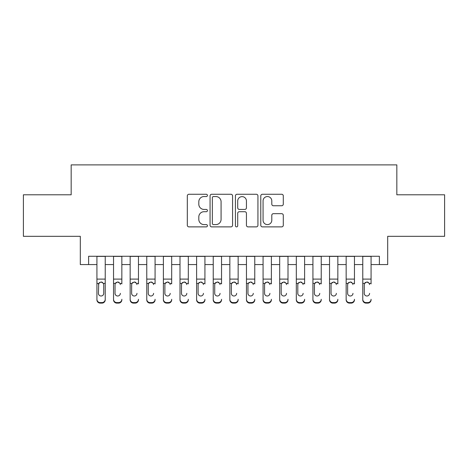 <?xml version="1.0" encoding="UTF-8"?>
<svg xmlns="http://www.w3.org/2000/svg" width="468" height="468" viewBox="0 0 468 468"><rect width="100%" height="100%" fill="white"/><g stroke="black" fill="none" stroke-linecap="round" stroke-linejoin="round"><path stroke-width="0.7" d="M207.418 195.408A1.141 1.141 0 0 0 206.277 194.261L188.943 194.261A1.632 1.632 0 0 0 187.317 195.893L187.317 225.248A1.632 1.632 0 0 0 188.943 226.881L206.277 226.881A1.141 1.141 0 0 0 207.418 225.74A1.141 1.141 0 0 0 206.277 224.599L204.03 224.599A5.218 5.218 0 0 1 198.812 219.381L198.812 216.936A5.218 5.218 0 0 1 204.03 211.711L206.277 211.711A1.141 1.141 0 0 0 207.418 210.571A1.141 1.141 0 0 0 206.277 209.43L204.03 209.43A5.218 5.218 0 0 1 198.812 204.212L198.812 201.766A5.218 5.218 0 0 1 204.03 196.548L206.277 196.548A1.141 1.141 0 0 0 207.418 195.408M281.666 205.762A1.632 1.632 0 0 0 283.292 204.13L283.292 195.893A1.632 1.632 0 0 0 281.666 194.261L262.419 194.261A1.632 1.632 0 0 0 260.787 195.893L260.787 225.248A1.632 1.632 0 0 0 262.419 226.881L281.666 226.881A1.632 1.632 0 0 0 283.292 225.248L283.292 215.303A1.632 1.632 0 0 0 281.666 213.671L273.429 213.671A1.632 1.632 0 0 0 271.797 215.303L271.797 220.235A4.364 4.364 0 0 1 267.433 224.599A4.364 4.364 0 0 1 263.069 220.235L263.069 200.907A4.364 4.364 0 0 1 267.433 196.548A4.364 4.364 0 0 1 271.797 200.907L271.797 204.13A1.632 1.632 0 0 0 273.429 205.762L281.666 205.762M88.616 264.572L88.616 256.265L379.384 256.265L379.384 264.572L387.691 264.572L387.691 236.328L444.6 236.328L444.6 194.787L396.829 194.787L396.829 164.882L71.171 164.882L71.171 194.787L23.4 194.787L23.4 236.328L80.309 236.328L80.309 264.572L96.923 264.572M232.573 195.893A1.632 1.632 0 0 0 230.94 194.261L211.7 194.261A1.632 1.632 0 0 0 210.068 195.893L210.068 225.248A1.632 1.632 0 0 0 211.7 226.881L230.94 226.881A1.632 1.632 0 0 0 232.573 225.248L232.573 195.893M237.06 194.261L256.3 194.261A1.632 1.632 0 0 1 257.932 195.893L257.932 225.248A1.632 1.632 0 0 1 256.3 226.881L248.069 226.881A1.632 1.632 0 0 1 246.437 225.248L246.437 213.344A1.632 1.632 0 0 0 244.805 211.711L239.341 211.711A1.632 1.632 0 0 0 237.709 213.344L237.709 225.74A1.141 1.141 0 0 1 236.568 226.881A1.141 1.141 0 0 1 235.427 225.74L235.427 195.893A1.632 1.632 0 0 1 237.06 194.261M105.23 264.572L113.537 264.572M121.844 264.572L130.157 264.572M138.464 264.572L146.771 264.572M155.078 264.572L163.385 264.572M171.692 264.572L179.999 264.572M188.306 264.572L196.613 264.572M204.925 264.572L213.232 264.572M221.539 264.572L229.846 264.572M238.154 264.572L246.46 264.572M254.767 264.572L263.075 264.572M271.387 264.572L279.694 264.572M288.001 264.572L296.308 264.572M304.615 264.572L312.922 264.572M321.229 264.572L329.536 264.572M337.843 264.572L346.156 264.572M354.463 264.572L362.77 264.572M371.077 264.572L379.384 264.572M213.49 196.548A1.141 1.141 0 0 0 212.349 197.689L212.349 223.458A1.141 1.141 0 0 0 213.49 224.599L215.853 224.599A5.218 5.218 0 0 0 221.077 219.381L221.077 201.766A5.218 5.218 0 0 0 215.853 196.548L213.49 196.548M246.437 200.988A4.364 4.364 0 0 0 242.073 196.63A4.364 4.364 0 0 0 237.709 200.988L237.709 207.798A1.632 1.632 0 0 0 239.341 209.43L244.805 209.43A1.632 1.632 0 0 0 246.437 207.798L246.437 200.988M96.923 283.912L96.923 299.304A3.323 3.299 -0 0 0 100.246 302.597L101.907 302.597A3.323 3.299 -0 0 0 105.23 299.304L105.23 299.824A3.323 3.299 180 0 1 101.907 303.118L101.907 302.597M103.738 293.366L103.738 284.614L103.738 293.366A2.656 2.638 180 0 1 101.076 296.004A2.656 2.638 180 0 0 103.738 293.366M98.42 293.886L98.42 293.366A2.656 2.638 180 0 0 101.076 296.004M99.69 282.339L98.42 284.409M102.463 282.339L101.076 281.947L103.44 283.392L103.738 284.614M105.23 256.265L105.23 299.304M96.923 256.265L96.923 299.824A3.323 3.299 180 0 0 100.246 303.118L101.907 303.118M96.923 283.392L98.713 283.392L98.42 293.366M98.713 283.392L101.076 281.947M113.537 256.265L113.537 299.304A3.323 3.299 -0 0 0 116.86 302.597L118.521 302.597A3.323 3.299 -0 0 0 121.844 299.304L121.844 299.824A3.323 3.299 180 0 1 118.521 303.118L118.521 302.597M121.844 283.912L121.844 256.265M120.352 293.886L120.352 293.366A2.656 2.638 180 0 1 117.69 296.004A2.656 2.638 180 0 0 120.352 293.366M115.034 293.886L115.034 293.366A2.656 2.638 180 0 0 117.69 296.004A2.656 2.638 180 0 1 115.034 293.366L115.034 284.409M116.304 282.339L115.327 283.392L115.034 284.614L115.327 283.392L117.69 281.947L120.054 283.392L120.352 284.614M119.077 282.339L117.69 281.947M130.157 256.265L130.157 299.304A3.323 3.299 -0 0 0 133.479 302.597L135.141 302.597A3.323 3.299 -0 0 0 138.464 299.304L138.464 299.824A3.323 3.299 180 0 1 135.141 303.118L135.141 302.597M138.464 283.912L138.464 256.265M136.966 293.886L136.966 293.366A2.656 2.638 180 0 1 134.31 296.004A2.656 2.638 180 0 0 136.966 293.366M131.648 293.886L131.648 293.366A2.656 2.638 180 0 0 134.31 296.004A2.656 2.638 180 0 1 131.648 293.366L131.648 284.409M132.918 282.339L131.941 283.392L131.648 284.614L131.941 283.392L134.31 281.947L136.674 283.392L136.966 284.614M135.697 282.339L134.31 281.947M146.771 256.265L146.771 299.304A3.323 3.299 -0 0 0 150.093 302.597L151.755 302.597A3.323 3.299 -0 0 0 155.078 299.304L155.078 299.824A3.323 3.299 180 0 1 151.755 303.118L151.755 302.597M155.078 283.912L155.078 256.265M153.58 293.886L153.58 293.366A2.656 2.638 180 0 1 150.924 296.004A2.656 2.638 180 0 0 153.58 293.366M148.262 293.886L148.262 293.366A2.656 2.638 180 0 0 150.924 296.004A2.656 2.638 180 0 1 148.262 293.366L148.262 284.409M149.538 282.339L148.561 283.392L148.262 284.614L148.561 283.392L150.924 281.947L153.288 283.392L153.58 284.614M152.311 282.339L150.924 281.947M163.385 256.265L163.385 299.304A3.323 3.299 -0 0 0 166.707 302.597L168.369 302.597A3.323 3.299 -0 0 0 171.692 299.304L171.692 299.824A3.323 3.299 180 0 1 168.369 303.118L168.369 302.597M171.692 283.912L171.692 256.265M170.194 293.886L170.194 293.366A2.656 2.638 180 0 1 167.538 296.004A2.656 2.638 180 0 0 170.194 293.366M164.882 293.886L164.882 293.366A2.656 2.638 180 0 0 167.538 296.004A2.656 2.638 180 0 1 164.882 293.366L164.882 284.409M166.152 282.339L165.175 283.392L164.882 284.614L165.175 283.392L167.538 281.947L169.902 283.392L170.194 284.614M168.925 282.339L167.538 281.947M116.86 302.597L116.86 303.118L118.521 303.118M116.86 303.118A3.323 3.299 180 0 1 113.537 299.824L113.537 299.304M133.479 302.597L133.479 303.118L135.141 303.118M133.479 303.118A3.323 3.299 180 0 1 130.157 299.824L130.157 299.304M150.093 302.597L150.093 303.118L151.755 303.118M150.093 303.118A3.323 3.299 180 0 1 146.771 299.824L146.771 299.304M166.707 302.597L166.707 303.118L168.369 303.118M166.707 303.118A3.323 3.299 180 0 1 163.385 299.824L163.385 299.304M179.999 256.265L179.999 299.304A3.323 3.299 -0 0 0 183.321 302.597L184.983 302.597A3.323 3.299 -0 0 0 188.306 299.304L188.306 299.824A3.323 3.299 180 0 1 184.983 303.118L184.983 302.597M188.306 283.912L188.306 256.265M186.814 293.886L186.814 293.366A2.656 2.638 180 0 1 184.152 296.004A2.656 2.638 180 0 0 186.814 293.366M181.496 293.886L181.496 293.366A2.656 2.638 180 0 0 184.152 296.004A2.656 2.638 180 0 1 181.496 293.366L181.496 284.409M182.766 282.339L181.789 283.392L181.496 284.614L181.789 283.392L184.152 281.947L186.516 283.392L186.814 284.614M185.539 282.339L184.152 281.947M183.321 302.597L183.321 303.118L184.983 303.118M183.321 303.118A3.323 3.299 180 0 1 179.999 299.824L179.999 299.304M196.613 256.265L196.613 299.304A3.323 3.299 -0 0 0 199.941 302.597L201.603 302.597A3.323 3.299 -0 0 0 204.925 299.304L204.925 299.824A3.323 3.299 180 0 1 201.603 303.118L201.603 302.597M204.925 283.912L204.925 256.265M203.428 293.886L203.428 293.366A2.656 2.638 180 0 1 200.772 296.004A2.656 2.638 180 0 0 203.428 293.366M198.11 293.886L198.11 293.366A2.656 2.638 180 0 0 200.772 296.004A2.656 2.638 180 0 1 198.11 293.366L198.11 284.409M199.38 282.339L198.403 283.392L198.11 284.614L198.403 283.392L200.772 281.947L203.135 283.392L203.428 284.614M202.158 282.339L200.772 281.947M199.941 302.597L199.941 303.118L201.603 303.118M199.941 303.118A3.323 3.299 180 0 1 196.613 299.824L196.613 299.304M213.232 256.265L213.232 299.304A3.323 3.299 -0 0 0 216.555 302.597L218.217 302.597A3.323 3.299 -0 0 0 221.539 299.304L221.539 299.824A3.323 3.299 180 0 1 218.217 303.118L218.217 302.597M221.539 283.912L221.539 256.265M220.042 293.886L220.042 293.366A2.656 2.638 180 0 1 217.386 296.004A2.656 2.638 180 0 0 220.042 293.366M214.724 293.886L214.724 293.366A2.656 2.638 180 0 0 217.386 296.004A2.656 2.638 180 0 1 214.724 293.366L214.724 284.409M216 282.339L215.023 283.392L214.724 284.614L215.023 283.392L217.386 281.947L219.749 283.392L220.042 284.614M218.772 282.339L217.386 281.947M216.555 302.597L216.555 303.118L218.217 303.118M216.555 303.118A3.323 3.299 180 0 1 213.232 299.824L213.232 299.304M229.846 256.265L229.846 299.304A3.323 3.299 -0 0 0 233.169 302.597L234.831 302.597A3.323 3.299 -0 0 0 238.154 299.304L238.154 299.824A3.323 3.299 180 0 1 234.831 303.118L234.831 302.597M238.154 283.912L238.154 256.265M236.656 293.886L236.656 293.366A2.656 2.638 180 0 1 234 296.004A2.656 2.638 180 0 0 236.656 293.366M231.344 293.886L231.344 293.366A2.656 2.638 180 0 0 234 296.004A2.656 2.638 180 0 1 231.344 293.366L231.344 284.409M232.614 282.339L231.637 283.392L231.344 284.614L231.637 283.392L234 281.947L236.363 283.392L236.656 284.614M235.386 282.339L234 281.947M233.169 302.597L233.169 303.118L234.831 303.118M233.169 303.118A3.323 3.299 180 0 1 229.846 299.824L229.846 299.304M246.46 256.265L246.46 299.304A3.323 3.299 -0 0 0 249.783 302.597L251.445 302.597A3.323 3.299 -0 0 0 254.767 299.304L254.767 299.824A3.323 3.299 180 0 1 251.445 303.118L251.445 302.597M254.767 283.912L254.767 256.265M253.276 293.886L253.276 293.366A2.656 2.638 180 0 1 250.614 296.004A2.656 2.638 180 0 0 253.276 293.366M247.958 293.886L247.958 293.366A2.656 2.638 180 0 0 250.614 296.004A2.656 2.638 180 0 1 247.958 293.366L247.958 284.409M249.228 282.339L248.251 283.392L247.958 284.614L248.251 283.392L250.614 281.947L252.977 283.392L253.276 284.614M252 282.339L250.614 281.947M249.783 302.597L249.783 303.118L251.445 303.118M249.783 303.118A3.323 3.299 180 0 1 246.46 299.824L246.46 299.304M263.075 256.265L263.075 299.304A3.323 3.299 -0 0 0 266.397 302.597L268.059 302.597A3.323 3.299 -0 0 0 271.387 299.304L271.387 299.824A3.323 3.299 180 0 1 268.059 303.118L268.059 302.597M271.387 283.912L271.387 256.265M269.89 293.886L269.89 293.366A2.656 2.638 180 0 1 267.228 296.004A2.656 2.638 180 0 0 269.89 293.366M264.572 293.886L264.572 293.366A2.656 2.638 180 0 0 267.228 296.004A2.656 2.638 180 0 1 264.572 293.366L264.572 284.409M265.842 282.339L264.865 283.392L264.572 284.614L264.865 283.392L267.228 281.947L269.597 283.392L269.89 284.614M268.62 282.339L267.228 281.947M266.397 302.597L266.397 303.118L268.059 303.118M266.397 303.118A3.323 3.299 180 0 1 263.075 299.824L263.075 299.304M279.694 256.265L279.694 299.304A3.323 3.299 -0 0 0 283.017 302.597L284.679 302.597A3.323 3.299 -0 0 0 288.001 299.304L288.001 299.824A3.323 3.299 180 0 1 284.679 303.118L284.679 302.597M288.001 283.912L288.001 256.265M286.504 293.886L286.504 293.366A2.656 2.638 180 0 1 283.848 296.004A2.656 2.638 180 0 0 286.504 293.366M281.186 293.886L281.186 293.366A2.656 2.638 180 0 0 283.848 296.004A2.656 2.638 180 0 1 281.186 293.366L281.186 284.409M282.461 282.339L281.484 283.392L281.186 284.614L281.484 283.392L283.848 281.947L286.211 283.392L286.504 284.614M285.234 282.339L283.848 281.947M283.017 302.597L283.017 303.118L284.679 303.118M283.017 303.118A3.323 3.299 180 0 1 279.694 299.824L279.694 299.304M296.308 256.265L296.308 299.304A3.323 3.299 -0 0 0 299.631 302.597L301.293 302.597A3.323 3.299 -0 0 0 304.615 299.304L304.615 299.824A3.323 3.299 180 0 1 301.293 303.118L301.293 302.597M304.615 283.912L304.615 256.265M303.118 293.886L303.118 293.366A2.656 2.638 180 0 1 300.462 296.004A2.656 2.638 180 0 0 303.118 293.366M297.806 293.886L297.806 293.366A2.656 2.638 180 0 0 300.462 296.004A2.656 2.638 180 0 1 297.806 293.366L297.806 284.409M299.075 282.339L298.098 283.392L297.806 284.614L298.098 283.392L300.462 281.947L302.825 283.392L303.118 284.614M301.848 282.339L300.462 281.947M299.631 302.597L299.631 303.118L301.293 303.118M299.631 303.118A3.323 3.299 180 0 1 296.308 299.824L296.308 299.304M312.922 256.265L312.922 299.304A3.323 3.299 -0 0 0 316.245 302.597L317.907 302.597A3.323 3.299 -0 0 0 321.229 299.304L321.229 299.824A3.323 3.299 180 0 1 317.907 303.118L317.907 302.597M321.229 283.912L321.229 256.265M319.738 293.886L319.738 293.366A2.656 2.638 180 0 1 317.076 296.004A2.656 2.638 180 0 0 319.738 293.366M314.42 293.886L314.42 293.366A2.656 2.638 180 0 0 317.076 296.004A2.656 2.638 180 0 1 314.42 293.366L314.42 284.409M315.689 282.339L314.712 283.392L314.42 284.614L314.712 283.392L317.076 281.947L319.439 283.392L319.738 284.614M318.462 282.339L317.076 281.947M316.245 302.597L316.245 303.118L317.907 303.118M316.245 303.118A3.323 3.299 180 0 1 312.922 299.824L312.922 299.304M329.536 256.265L329.536 299.304A3.323 3.299 -0 0 0 332.859 302.597L334.521 302.597A3.323 3.299 -0 0 0 337.843 299.304L337.843 299.824A3.323 3.299 180 0 1 334.521 303.118L334.521 302.597M337.843 283.912L337.843 256.265M336.352 293.886L336.352 293.366A2.656 2.638 180 0 1 333.69 296.004A2.656 2.638 180 0 0 336.352 293.366M331.034 293.886L331.034 293.366A2.656 2.638 180 0 0 333.69 296.004A2.656 2.638 180 0 1 331.034 293.366L331.034 284.409M332.303 282.339L331.326 283.392L331.034 284.614L331.326 283.392L333.69 281.947L336.059 283.392L336.352 284.614M335.082 282.339L333.69 281.947M332.859 302.597L332.859 303.118L334.521 303.118M332.859 303.118A3.323 3.299 180 0 1 329.536 299.824L329.536 299.304M346.156 256.265L346.156 299.304A3.323 3.299 -0 0 0 349.479 302.597L351.14 302.597A3.323 3.299 -0 0 0 354.463 299.304L354.463 299.824A3.323 3.299 180 0 1 351.14 303.118L351.14 302.597M354.463 283.912L354.463 256.265M352.966 293.886L352.966 293.366A2.656 2.638 180 0 1 350.31 296.004A2.656 2.638 180 0 0 352.966 293.366M347.648 293.886L347.648 293.366A2.656 2.638 180 0 0 350.31 296.004A2.656 2.638 180 0 1 347.648 293.366L347.648 284.409M348.923 282.339L347.946 283.392L347.648 284.614L347.946 283.392L350.31 281.947L352.673 283.392L352.966 284.614M351.696 282.339L350.31 281.947M349.479 302.597L349.479 303.118L351.14 303.118M349.479 303.118A3.323 3.299 180 0 1 346.156 299.824L346.156 299.304M362.77 256.265L362.77 299.304A3.323 3.299 -0 0 0 366.093 302.597L367.754 302.597A3.323 3.299 -0 0 0 371.077 299.304L371.077 299.824A3.323 3.299 180 0 1 367.754 303.118L367.754 302.597M371.077 283.912L371.077 256.265M369.58 293.886L369.58 293.366A2.656 2.638 180 0 1 366.924 296.004A2.656 2.638 180 0 0 369.58 293.366M364.262 293.886L364.262 293.366A2.656 2.638 180 0 0 366.924 296.004A2.656 2.638 180 0 1 364.262 293.366L364.262 284.409M365.537 282.339L364.56 283.392L364.262 284.614L364.56 283.392L366.924 281.947L369.287 283.392L369.58 284.614M368.31 282.339L366.924 281.947M366.093 302.597L366.093 303.118L367.754 303.118M366.093 303.118A3.323 3.299 180 0 1 362.77 299.824L362.77 299.304M103.44 283.392L105.23 283.392M96.923 279.098L105.23 279.098M96.923 256.382L105.23 256.382M100.246 302.597L100.246 303.118M120.054 283.392L121.844 283.392M113.537 283.392L115.327 283.392M113.537 279.098L121.844 279.098M113.537 256.382L121.844 256.382M136.674 283.392L138.464 283.392M130.157 283.392L131.941 283.392M130.157 279.098L138.464 279.098M130.157 256.382L138.464 256.382M153.288 283.392L155.078 283.392M146.771 283.392L148.561 283.392M146.771 279.098L155.078 279.098M146.771 256.382L155.078 256.382M169.902 283.392L171.692 283.392M163.385 283.392L165.175 283.392M163.385 279.098L171.692 279.098M163.385 256.382L171.692 256.382M186.516 283.392L188.306 283.392M179.999 283.392L181.789 283.392M179.999 279.098L188.306 279.098M179.999 256.382L188.306 256.382M203.135 283.392L204.925 283.392M196.613 283.392L198.403 283.392M196.613 279.098L204.925 279.098M196.613 256.382L204.925 256.382M219.749 283.392L221.539 283.392M213.232 283.392L215.023 283.392M213.232 279.098L221.539 279.098M213.232 256.382L221.539 256.382M236.363 283.392L238.154 283.392M229.846 283.392L231.637 283.392M229.846 279.098L238.154 279.098M229.846 256.382L238.154 256.382M252.977 283.392L254.767 283.392M246.46 283.392L248.251 283.392M246.46 279.098L254.767 279.098M246.46 256.382L254.767 256.382M269.597 283.392L271.387 283.392M263.075 283.392L264.865 283.392M263.075 279.098L271.387 279.098M263.075 256.382L271.387 256.382M286.211 283.392L288.001 283.392M279.694 283.392L281.484 283.392M279.694 279.098L288.001 279.098M279.694 256.382L288.001 256.382M302.825 283.392L304.615 283.392M296.308 283.392L298.098 283.392M296.308 279.098L304.615 279.098M296.308 256.382L304.615 256.382M319.439 283.392L321.229 283.392M312.922 283.392L314.712 283.392M312.922 279.098L321.229 279.098M312.922 256.382L321.229 256.382M336.059 283.392L337.843 283.392M329.536 283.392L331.326 283.392M329.536 279.098L337.843 279.098M329.536 256.382L337.843 256.382M352.673 283.392L354.463 283.392M346.156 283.392L347.946 283.392M346.156 279.098L354.463 279.098M346.156 256.382L354.463 256.382M369.287 283.392L371.077 283.392M362.77 283.392L364.56 283.392M362.77 279.098L371.077 279.098M362.77 256.382L371.077 256.382"/></g></svg>
